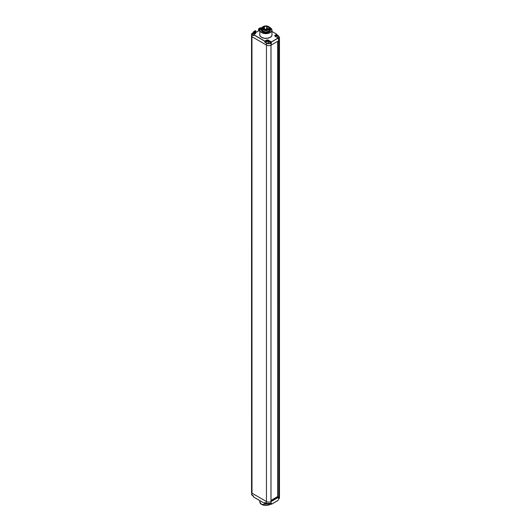 <?xml version="1.0" encoding="UTF-8"?>
<svg xmlns="http://www.w3.org/2000/svg" width="531" height="531" viewBox="0 0 531 531"><rect width="100%" height="100%" fill="white"/><g stroke="black" fill="none" stroke-linecap="round" stroke-linejoin="round"><path stroke-width="0.8" d="M266.449 45.082L266.449 501.536A3.352 1.938 0 0 0 270.969 501.649L270.969 45.201A3.352 1.938 0 0 1 266.449 45.082L251.966 36.719A1.46 0.843 180 0 1 251.541 36.128A1.46 0.843 0 0 0 251.966 36.719L266.443 45.082A3.352 1.938 0 0 0 271.009 45.175L278.642 40.768A3.352 1.938 0 0 0 279.459 39.5A3.352 1.938 0 0 0 279.459 39.42M259.812 30.247L256.194 32.338L254.787 31.681L255.849 30.904L255.949 32.318M255.338 30.685L253.606 31.654L255.451 30.645L255.922 31.024L255.922 32.305M262.619 31.96A4.62 2.668 0 0 0 267.657 32.537A4.62 2.668 0 0 0 270.505 30.075A4.62 2.668 0 0 0 269.901 28.754A4.62 2.668 180 0 1 270.505 30.075A4.62 2.668 180 0 1 267.657 32.537A4.62 2.668 180 0 1 262.619 31.96A4.62 2.668 0 0 1 261.272 30.075A4.62 2.668 0 0 0 262.619 31.96M261.876 28.754A4.62 2.668 0 0 0 261.272 30.075A4.62 2.668 0 0 1 261.876 28.754M278.536 40.827L278.682 497.195L278.682 40.748A3.352 1.938 0 0 0 279.459 39.506L279.459 37.595A3.352 1.938 180 0 0 278.523 36.261A3.259 1.878 180 0 1 278.569 38.75L278.224 38.949M253.579 32.53L253.606 31.654L255.298 32.61A1.314 0.757 180 0 1 255.298 33.685L253.652 34.634L264.856 41.106L266.509 40.157A1.314 0.757 180 0 1 268.361 40.157L271.387 41.903L278.125 38.013L275.098 36.267A1.314 0.757 180 0 1 275.098 35.192L276.797 34.236L271.965 31.442M260.323 27.811L258.584 28.78L260.343 27.765L260.96 28.07L260.455 27.811M258.537 30.951L258.584 28.78L258.564 30.931M260.522 28.482L259.148 29.159L258.637 28.78L259.015 30.672M271.965 31.475L276.751 34.243L276.85 35.039M278.456 36.181L279.459 37.595A3.352 1.938 180 0 1 278.642 38.863L278.191 39.121L278.171 38.006L275.171 36.307M253.579 32.564L253.579 31.78L255.232 32.73A1.215 0.704 180 0 1 255.59 33.227A1.215 0.704 180 0 1 255.298 33.685L253.579 34.754L264.79 41.226L266.575 40.276A1.215 0.704 180 0 1 268.294 40.276L271.454 42.022L278.224 38.093L278.224 39.028M268.799 41.557L270.943 43.15A3.259 1.878 180 0 1 266.529 43.064M253.579 35.511L253.606 34.634L253.446 35.67L252.033 34.694A1.361 0.783 180 0 1 252.033 33.586L252.145 33.519M254.787 31.521L255.922 31.024L255.471 30.685M253.081 32.829L253.008 32.703A1.706 1.394 59.4 0 0 252.816 32.796A1.706 1.706 0 0 0 251.986 34.077A1.699 0.982 0 0 0 252.484 34.834A1.699 0.982 180 0 0 253.552 35.119M253.008 32.703A1.693 0.976 60 0 1 253.101 32.663A1.693 0.976 60 0 1 253.685 32.703A1.693 0.976 120 0 1 254.269 32.663A1.706 1.706 0 0 0 253.101 32.663M254.362 32.703A1.706 1.394 120.6 0 1 254.707 32.902A1.693 0.976 120 0 0 254.03 32.902A1.693 0.976 60 0 1 254.707 33.685L254.362 33.884L254.707 33.685M252.816 32.796A1.706 1.394 59.4 0 0 252.663 32.902A1.693 0.976 60 0 1 253.34 32.902A1.693 0.976 120 0 0 252.663 33.685M253.685 32.703L253.685 33.095A1.693 0.976 60 0 1 254.362 33.884M253.34 33.42L253.34 32.902M254.03 33.42L254.03 32.902M253.685 33.095A1.693 0.976 120 0 0 253.008 33.884M266.655 40.867L266.582 40.741A1.706 1.394 59.4 0 0 266.396 40.834A1.706 1.706 0 0 0 265.566 42.115A1.699 0.982 0 0 0 266.058 42.872A1.699 0.982 180 0 0 267.963 43.071A1.699 0.982 180 0 0 268.958 42.115A1.706 1.706 0 0 0 268.135 40.834A1.706 1.394 120.6 0 1 268.288 40.94A1.693 0.976 120 0 0 267.604 40.94A1.693 0.976 60 0 1 268.288 41.723L267.943 41.922L268.288 41.723M266.582 40.741A1.693 0.976 60 0 1 266.681 40.695A1.693 0.976 60 0 1 267.266 40.741A1.693 0.976 120 0 1 267.843 40.695A1.706 1.706 0 0 0 266.681 40.695M266.396 40.834A1.706 1.394 59.4 0 0 266.243 40.94A1.693 0.976 60 0 1 266.92 40.94A1.693 0.976 120 0 0 266.243 41.723M267.266 40.741L267.266 41.133A1.693 0.976 60 0 1 267.943 41.922M266.92 41.451L266.92 40.94M267.604 41.451L267.604 40.94M267.266 41.133A1.693 0.976 120 0 0 266.582 41.922M277.494 35.312L277.567 35.185A1.706 1.394 120.6 0 1 277.746 35.272A1.706 1.706 0 0 1 278.583 36.559A1.699 0.982 180 0 1 277.401 37.562M276.279 35.312L276.206 35.185A1.693 0.976 60 0 1 276.306 35.139A1.693 0.976 60 0 1 276.89 35.179A1.693 0.976 120 0 1 277.474 35.139A1.706 1.706 0 0 0 276.306 35.139M276.206 35.185A1.706 1.394 59.4 0 0 275.868 35.385A1.693 0.976 60 0 1 276.545 35.378A1.693 0.976 120 0 0 275.868 36.168M276.89 35.179L276.89 35.577A1.693 0.976 60 0 1 277.567 36.367L277.912 36.168L277.567 36.36M276.545 35.896L276.545 35.378M277.228 35.896L277.228 35.378A1.693 0.976 60 0 1 277.912 36.168M276.89 35.577A1.693 0.976 120 0 0 276.206 36.367M277.746 35.272A1.706 1.394 120.6 0 1 277.912 35.385A1.693 0.976 120 0 0 277.228 35.378M267.79 29.497A3.04 1.752 0 0 0 267.358 29.331M266.628 29.165A3.04 1.752 0 0 0 264.531 29.298M263.223 26.55A3.77 2.177 0 0 1 268.553 26.55L268.553 26.55A3.77 2.177 180 0 1 268.553 29.623A3.77 2.177 180 0 1 263.223 29.623A3.77 2.177 0 0 1 263.223 26.55L263.051 26.65A4.009 2.316 0 0 0 261.876 28.289A4.009 2.316 0 0 0 263.051 29.922A4.009 2.316 180 0 0 267.425 30.426A4.009 2.316 180 0 0 269.901 28.289L269.901 29.477A4.009 2.316 180 0 1 268.726 31.117A4.009 2.316 180 0 1 263.051 31.117L263.051 31.117A4.009 2.316 0 0 1 261.876 29.477L261.876 28.289M268.726 26.65A4.009 2.316 180 0 1 269.901 28.289M263.223 31.216L263.223 31.216A3.77 2.177 180 0 0 268.553 31.216L268.726 31.117M262.141 30.307A3.77 2.177 0 0 0 263.223 31.608A3.77 2.177 180 0 0 267.139 32.125A3.77 2.177 180 0 0 269.635 30.307M252.172 33.473L251.541 34.223A1.46 0.843 180 0 0 251.966 34.814L251.986 495.124L251.541 492.576A1.46 0.843 180 0 0 251.966 493.173L266.443 501.529A3.352 1.938 180 0 0 266.449 501.536L251.966 493.173A1.46 0.843 180 0 1 251.541 492.576L251.541 34.223A1.46 0.843 180 0 1 251.966 33.626L252.033 33.586M278.662 497.208A3.352 1.938 180 0 1 278.642 497.222L271.009 501.629A3.352 1.938 180 0 1 270.969 501.649L270.976 45.195M278.536 497.202L277.607 496.664L277.607 41.365M278.682 497.195A3.352 1.938 0 0 0 279.459 495.954L279.459 39.506M271.002 500.401L277.607 496.585M278.569 499.167L278.636 497.222L278.642 499.127A3.352 1.938 0 0 0 279.459 497.859L279.459 496.04M265.666 503.076L264.79 503.474L253.606 497.049L264.81 503.514L264.79 502.479L266.443 503.434A3.352 1.938 0 0 0 271.009 503.534L271.009 501.629L270.943 503.567L271.321 503.355M271.002 500.799L277.295 497.162A1.215 0.704 0 0 0 277.534 496.97A4.859 2.808 0 0 0 277.713 496.724M266.443 501.529L266.443 503.434L264.923 502.558M264.79 503.474L253.579 497.003L253.552 496.127L253.579 496.923M270.452 503.8L271.434 504.311L270.485 503.786L271.321 504.264L271.321 503.388M271.009 503.534L271.454 503.275L271.454 504.264L278.171 500.421L271.321 504.264M278.191 500.295L271.454 504.264M276.339 497.72L275.994 497.52M275.138 498.41L274.792 498.211M252.172 495.231A1.706 1.706 0 0 0 252.816 495.908A1.706 1.394 -59.4 0 0 252.829 495.914A1.706 1.394 -59.4 0 1 252.663 495.801A1.693 0.976 120 0 0 252.71 495.828M252.829 495.914A1.706 1.394 -59.4 0 0 253.008 496A1.693 0.976 120 0 0 253.101 496.04A1.706 1.706 0 0 0 253.552 496.14M266.409 503.448A1.699 0.982 0 0 1 266.058 503.295A1.699 0.982 180 0 1 265.792 503.089M265.639 503.003A1.706 1.706 0 0 0 266.396 503.946A1.706 1.394 -59.4 0 0 266.403 503.952A1.706 1.394 -59.4 0 1 266.243 503.839A1.693 0.976 120 0 0 266.29 503.866M268.042 503.992A1.706 1.394 -120.6 0 1 267.943 504.038A1.693 0.976 -120 0 1 267.843 504.078A1.706 1.706 0 0 1 266.681 504.078A1.693 0.976 120 0 1 266.582 504.038A1.706 1.394 -59.4 0 1 266.403 503.952M259.812 34.203A6.173 3.564 0 0 0 261.524 37.356A6.173 3.564 0 0 0 268.746 37.993A6.173 3.564 0 0 0 271.965 34.203M261.624 27.652A6.073 3.511 0 0 0 259.812 30.154L259.812 34.754A6.073 3.511 0 0 0 261.591 37.236A6.073 3.511 0 0 0 268.215 38A6.073 3.511 0 0 0 271.965 34.754L271.965 30.154A6.073 3.511 0 0 0 270.186 27.672M262.254 27.3L259.812 30.154A6.073 3.511 0 0 0 261.591 32.63A6.073 3.511 0 0 0 268.215 33.393A6.073 3.511 0 0 0 271.965 30.154L269.516 27.3M262.228 27.346A5.98 3.451 0 0 0 261.657 32.51A5.98 3.451 0 0 0 270.113 32.51A5.98 3.451 0 0 0 270.113 27.632A5.98 3.451 0 0 0 269.549 27.346M265.726 42.599L264.996 42.181L265.626 41.816M253.552 35.524L252.033 34.694M260.217 28.873L259.148 29.159L259.148 30.592M275.098 35.192L276.817 34.362L276.817 35.039M274.812 35.809L275.098 36.267A1.215 0.704 180 0 1 274.812 35.809A1.215 0.704 180 0 1 275.171 35.312L275.171 36.227M278.636 40.768L278.636 38.863L278.642 40.768M271.002 501.609L271.009 43.27A3.352 1.938 180 0 1 266.443 43.177L266.509 43.057M271.321 43.091L271.009 45.175M268.659 41.318L271.454 42.852M266.443 45.082L266.443 43.177L264.923 42.301L264.923 41.226L264.923 42.301M264.79 42.062L265.699 41.61M266.509 40.157L266.575 40.748M268.361 40.157L268.294 40.94M255.298 32.61L255.232 33.539M255.59 33.227L255.232 33.725M268.069 29.391A3.04 1.752 0 0 0 268.925 28.17A3.04 1.752 0 0 0 268.036 26.928A3.04 1.752 0 0 0 264.723 26.55A3.04 1.752 0 0 0 262.852 28.17A3.04 1.752 0 0 0 263.675 29.364A3.133 1.812 0 0 0 268.102 29.371A3.133 1.812 0 0 0 268.102 26.809A3.133 1.812 0 0 0 263.668 26.809A3.133 1.812 0 0 0 263.668 29.371M264.066 27.466L263.914 27.818L264.425 27.526M266.894 27.214L266.735 27.559L267.252 27.267M268.188 28.681L268.029 29.032L268.467 29.066M267.923 29.437L267.923 28.88L268.547 28.734M264.923 503.474L265.653 503.049L264.923 503.474L264.923 502.591M270.79 503.999A6.073 3.511 180 0 1 261.591 504.404A6.073 3.511 180 0 1 259.812 501.928L261.61 504.45L270.817 504.005M270.153 504.423A5.98 3.451 180 0 1 261.657 504.443M251.541 494.48A1.46 0.843 0 0 0 251.966 495.078L253.572 496.1M253.499 495.974L251.986 495.124L253.579 496.166M266.443 503.434L266.516 503.474A3.259 1.878 0 0 0 270.943 503.567M279.459 497.859L278.277 499.352M259.812 30.214L256.148 32.331L254.82 31.668M255.285 33.659A1.706 1.706 0 0 0 254.555 32.796M276.02 35.278A1.706 1.706 0 0 0 275.237 36.307M263.807 28.953L263.807 27.672L264.358 27.366L264.531 29.696M264.086 29.544L263.907 28.999L263.356 29.298M267.358 29.617L267.179 27.108L266.628 27.413L266.628 29.617M266.635 30.048L265.905 30.048M268.925 28.17C268.168 29.842 266.429 30.24 263.721 29.364L262.852 28.17M259.812 500.633L259.812 501.928M271.387 503.348L266.462 503.481L264.856 502.552"/></g></svg>
